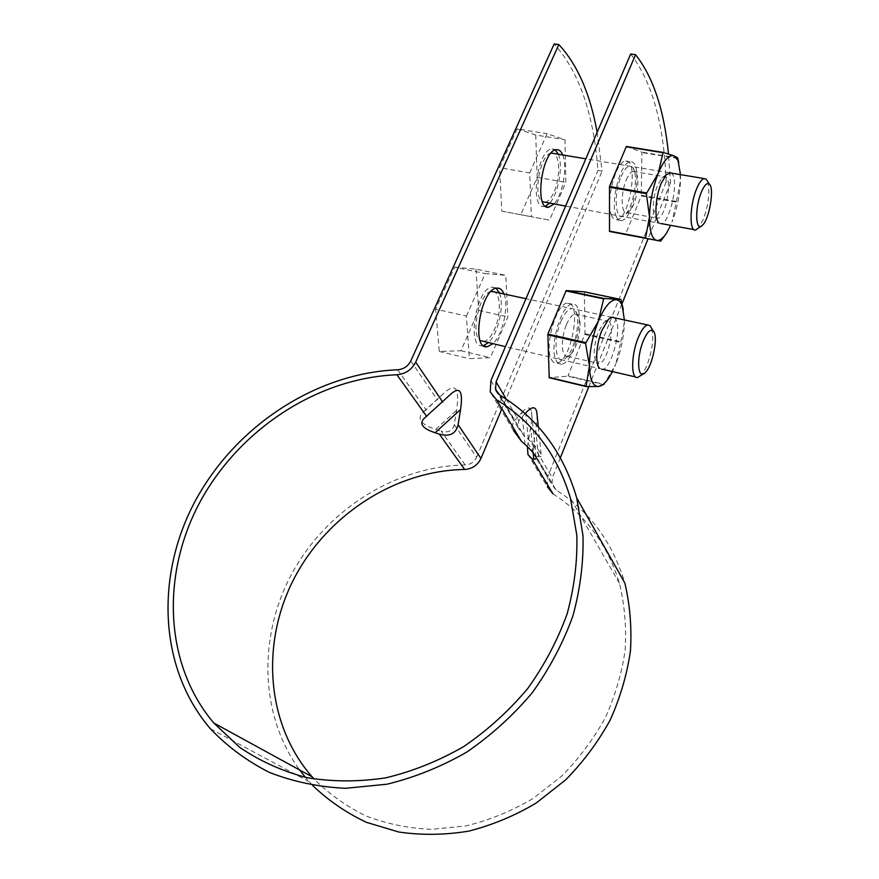 <?xml version="1.0" encoding="UTF-8"?>
<svg xmlns="http://www.w3.org/2000/svg" width="879" height="879" viewBox="0 0 879 879"><rect width="100%" height="100%" fill="white"/><g stroke="black" fill="none" stroke-linecap="round" stroke-linejoin="round"><path stroke-width="0.66" stroke-dasharray="4.39 3.3" d="M397.682 369.773L426.073 409.812L444.708 392.495C455.685 382.706 459.651 388.639 456.575 410.317L454.267 424.568L476.616 457.267C474.275 462.024 470.474 464.595 465.2 464.969C397.22 466.145 329.812 507.458 294.047 569.746C258.525 631.979 258.074 712.781 299.662 769.993M454.267 424.568C452.762 430.93 448.411 433.116 441.203 431.128L465.2 464.969M426.073 409.812L423.315 411.976C416.415 418.635 420.558 424.425 435.742 429.359L441.203 431.128M525.06 413.668L518.83 420.656L518.006 427.502L523.642 435.182L528.312 439.39C535.41 445.994 539.695 451.048 541.167 454.52C541.706 456.399 540.816 457.102 538.464 456.651L536.179 456.388L556.033 489.944C589.567 511.226 612.498 542.233 624.815 582.964M312.671 785.496L305.409 777.333M536.179 456.388L533.311 453.311L533.278 445.312L535.816 430.732L537.223 416.316M527.422 446.708L530.597 427.458C531.828 420.294 532.092 414.998 531.399 411.592L536.014 457.256M525.038 444.477L521.906 412.35L514.578 420.514C512.38 423.063 511.996 426.348 513.413 430.391L490.229 391.913M521.906 412.35C527.048 406.768 530.213 406.527 531.399 411.592M556.165 360.5C557.506 363.181 559.264 364.4 561.417 364.148C576.009 363.543 587.271 301.079 572.064 304.2C561.198 304.156 548.793 347.941 556.165 360.5M551.375 359.379C552.737 362.06 554.506 363.28 556.671 363.038C571.372 362.467 582.568 300.091 567.263 303.178C556.319 303.112 543.925 346.831 551.375 359.379M499.448 293.004C504.667 305.134 498.195 334.02 488.361 342.7M483.417 345.601L482.681 345.711C466.101 348.897 476.154 287.191 492.405 287.136L496.206 288.246M503.975 293.982C509.139 306.112 502.645 335.042 492.855 343.744M615.915 215.553C617.223 219.212 619.036 220.893 621.354 220.585C634.528 219.882 643.791 158.681 630.045 161.879C620.684 162.011 610.257 201.632 615.915 215.553M611.235 214.696C612.553 218.355 614.388 220.036 616.728 219.728C629.99 219.058 639.176 157.923 625.332 161.099C615.904 161.22 605.499 200.786 611.235 214.696M558.308 154.232L558.462 154.616C563.384 166.362 558.22 194.38 549.595 203.159M545.354 206.158L544.354 206.378C529.378 209.839 537.113 149.353 551.913 148.936L555.352 149.924M562.758 154.968L562.901 155.352C567.779 167.12 562.582 195.16 553.99 203.961M630.661 54.026C652.295 82.055 664.117 124.708 666.128 181.986L670.49 182.722L668.49 153.946M597.138 132.355L602.115 171.108L597.94 170.394C593.71 113.951 579.118 71.803 554.166 43.95M670.49 182.722L648.054 238.747M621.871 304.145L588.82 386.683M560.373 457.717L552.331 477.813L552.034 484.878L533.311 453.311M476.616 457.267L597.94 170.394M501.283 410.262L602.115 171.108M556.033 489.944L552.034 484.878M553.034 493.91C585.227 514.424 607.345 544.189 619.376 583.184C624.584 604.565 626.518 626.782 625.178 649.823C621.892 672.984 615.267 695.619 605.29 717.747C593.501 739.162 578.909 758.676 561.516 776.267L532.509 798.835C511.358 811.218 489.229 820.239 466.101 825.897L431.446 829.358C408.537 828.337 386.782 823.909 366.169 816.064C346.579 806.428 329.229 794.089 314.1 779.036M666.128 181.986L547.771 476.572L547.364 486.757L527.96 454.531M529.729 172.921L547.079 133.685L564.966 139.728L565.845 182.382L549.562 220.168L531.356 216.728L529.729 172.921L499.58 167.658L517.116 128.861L547.079 133.685M544.947 202.302C548.188 201.741 551.221 198.291 554.045 191.963C560.264 178.305 560.132 156.044 553.605 153.44M551.012 153.155C540.102 154.243 532.564 197.16 542.398 201.709M517.116 128.861L535.74 134.992L564.966 139.728M707.683 181.524C710.078 191.325 708.716 203.752 703.607 218.783L698.091 228.474M535.74 134.992L537.179 177.349L520.742 214.729L501.799 211.147L499.58 167.658M501.799 211.147L531.356 216.728M520.742 214.729L549.562 220.168M537.179 177.349L565.845 182.382M666.568 233.012L670.633 225.332M680.5 174.635L680.5 180.7C679.841 195.138 677.028 208.894 672.039 221.98L676.303 202.115L641.274 195.962L625.441 234.484M670.985 173.042C681.016 177.822 667.743 232.232 658.854 222.859L655.712 217.64C651.833 214.663 652.8 196.665 657.536 185.414L661.843 178.063L664.161 176.635C673.303 174.196 666.447 217.662 657.69 218.278L655.712 217.64M621.112 176.613C625.134 167.614 628.848 164.439 632.254 167.065C639.11 172.603 633.946 206.818 625.2 214.553C615.992 224.991 612.553 196.094 621.112 176.613M626.353 146.474L641.912 152.166L641.274 195.962M641.406 195.292L676.434 201.445L676.303 202.115M676.434 201.445L680.5 180.7L678.709 162.406M660.953 240.835L625.705 234.188M677.786 158.363L642.033 152.572M677.676 157.956L641.912 152.166M626.266 180.041C628.496 174.8 630.77 171.921 633.089 171.405L635.341 172.163C640.934 176.624 636.671 204.829 629.518 211.169L626.947 212.685C621.035 214.41 620.475 193.325 626.266 180.041M584.326 291.817L585.007 333.756L568.021 375.794L604.049 384.354L615.86 364.06L612.498 371.586M624.387 319.945L624.398 321.758C624.09 335.844 621.233 349.952 615.86 364.06L620.673 342.414L584.865 334.438M614.179 317.737C624.848 323.758 609.015 378.695 599.577 368.268L596.555 362.73C592.896 356.467 593.534 346.117 598.456 331.691L603.884 322.637L606.675 321C616.794 318.583 608.598 362.972 598.885 363.543L596.555 362.73M603.763 384.716L567.735 376.157L549.21 377.728M561.011 321.274C565.966 310.364 570.504 306.507 574.624 309.716C581.7 315.88 575.635 349.556 566.065 357.753C556.099 368.433 552.056 341.733 561.011 321.274M585.007 333.756L620.816 341.733L620.673 342.414M620.816 341.733L624.398 321.758L623.266 309.342M621.035 299.838L584.48 292.18M566.472 324.615C569.218 318.231 572.042 314.726 574.943 314.111L577.558 315.078C583.348 320.055 578.338 347.831 570.504 354.534L567.416 356.27C561.22 357.808 560.527 338.338 566.472 324.615M466.375 316.099L485.197 273.567L505.777 275.347L507.886 316.912L490.306 357.72L469.408 358.665L466.375 316.099L435.632 309.166L454.63 267.139L485.197 273.567M483.45 341.546C487.482 340.898 491.229 336.734 494.679 329.065C500.898 315.286 500.898 295.113 494.481 291.938M491.053 291.476C479.451 292.905 470.254 334.339 480.132 340.514M454.63 267.139L475.978 269.106L505.777 275.347M651.789 328.647C653.899 337.921 652.471 349.655 647.493 363.862C645.307 369.444 642.999 373.41 640.571 375.783M475.978 269.106L478.67 310.408L460.926 350.743L439.28 351.457L435.632 309.166M439.28 351.457L469.408 358.665M460.926 350.743L490.306 357.72M478.67 310.408L507.886 316.912M500.019 395.253L523.642 435.182M435.742 429.359L456.575 410.317M538.464 456.651L535.816 430.732M528.312 439.39L525.829 414.361M424.535 418.041L450.575 394.308M533.135 452.806L530.597 427.458M533.278 445.312L552.331 477.813M506.249 399.198L518.83 420.656M410.79 360.95L437.357 399.824M490.932 380.585L514.578 420.514M527.894 443.016L547.771 476.572M423.315 411.976L444.708 392.495M309.221 781.761L210.334 728.702M538.311 426.831L541.167 454.52M572.064 304.2L567.263 303.178M561.417 364.148L556.671 363.038M496.976 288.114L492.405 287.136M484.021 346.018L482.681 345.711M630.045 161.879L625.332 161.099M621.354 220.585L616.728 219.728M556.396 149.683L551.913 148.936M546.211 206.719L544.354 206.378M518.006 427.502L497.833 393.506M619.376 583.184L570.471 498.294M669.183 172.745L585.821 158.824M695.728 229.935L694.003 229.617M661.228 223.607L565.593 206.093M702.464 225.222L701.145 226.211M661.843 178.063L666.392 174.471M626.947 212.685L657.69 218.278M633.089 171.405L664.161 176.635M635.341 172.163L632.254 167.065M629.518 211.169L625.2 214.553M608.872 377.838L606.675 380.75M603.884 322.637L608.565 319.22M567.416 356.27L598.885 363.543M574.943 314.111L606.675 321M577.558 315.078L574.624 309.716M570.504 354.534L566.065 357.753M611.927 317.253L525.961 298.717M637.725 377.454L635.583 376.959M602.379 369.224L505.436 346.667M645.098 372.685L643.329 373.894"/><path stroke-width="1.32" d="M460.574 409.471C463.189 391.001 459.86 385.947 450.575 394.308L424.535 418.041C418.701 423.557 422.228 428.458 435.116 432.743L460.574 409.471L458.091 424.711L480.967 458.442L501.283 410.262M668.49 153.946C664.183 110.106 653.207 77.022 635.561 54.674L630.661 54.026L490.932 380.585L490.229 391.913L496.514 399.747C532.707 421.777 557.352 454.63 570.471 498.294L576.811 535.157C577.558 561.011 574.35 587.194 567.175 613.707C557.736 639.956 544.617 664.854 527.818 688.389C509.128 710.682 487.812 730.042 463.87 746.491C438.852 760.884 412.833 771.333 385.804 777.838C358.731 781.936 332.427 781.87 306.892 777.662C282.28 771.158 259.92 761.082 239.802 747.436L213.751 722.977C162.615 662.37 161.549 570.482 201.796 498.756C242.274 426.864 319.626 377.739 396.912 374.773C405.45 373.993 411.702 369.784 415.679 362.148L558.835 44.565L554.166 43.95L410.79 360.95C408.01 366.29 403.648 369.224 397.682 369.773C318.088 372.927 238.55 423.623 197.028 497.723C155.748 571.658 157.11 666.436 210.334 728.702C227.2 746.414 246.878 760.983 269.381 772.41C293.223 781.739 318.659 787.035 345.689 788.298L386.859 784.233C414.536 777.53 441.192 766.807 466.815 752.061C491.339 735.218 513.182 715.396 532.355 692.586C549.595 668.49 563.087 643.021 572.833 616.157C580.261 589.018 583.656 562.197 583.008 535.718L576.723 497.921C563.296 452.311 537.728 418.096 500.019 395.253L495.58 389.716L496.086 381.849L506.249 399.198M635.561 54.674L496.086 381.849M576.723 497.921L624.815 582.964C629.99 604.785 631.869 627.441 630.441 650.921C627.035 674.523 620.266 697.596 610.114 720.143C598.116 741.986 583.293 761.906 565.626 779.904L536.146 803.065C514.654 815.822 492.13 825.183 468.584 831.16C444.873 835.05 421.59 835.336 398.758 832.017L366.433 822.337C346.293 812.822 328.372 800.549 312.671 785.496M305.409 777.333L299.662 769.993M537.223 416.316L536.772 411.954C535.388 406.087 531.696 406.428 525.697 412.965L525.06 413.668M458.091 424.711C455.948 433.83 449.696 436.973 439.357 434.127L435.116 432.743M527.422 446.708L527.96 454.531L532.004 458.86L533.762 459.08L533.135 452.806M533.762 459.08C535.729 459.431 536.476 458.827 536.014 457.256C534.773 454.333 531.114 450.07 525.038 444.477L521.412 441.236L513.413 430.391M496.206 288.246L499.448 293.004M488.361 342.7L483.417 345.601M492.855 343.744L487.208 346.765C470.704 349.985 480.824 288.191 496.976 288.114C499.569 287.916 501.678 289.345 503.282 292.421L503.975 293.982M549.595 203.159L545.354 206.158M555.352 149.924L558.308 154.232M553.99 203.961L548.782 207.191C533.883 210.674 541.684 150.111 556.396 149.683C559.077 149.43 561.187 151.188 562.758 154.968M558.835 44.565C577.514 64.716 590.281 93.976 597.138 132.355M648.054 238.747L621.871 304.145M588.82 386.683L560.373 457.717M314.1 779.036L312.056 776.772C265.183 723.087 260.975 641.329 294.63 577.536C328.438 513.622 396.209 470.562 464.639 469.463C472.177 468.936 477.627 465.266 480.967 458.442M547.364 486.757L553.034 493.91L532.004 458.86M553.605 153.44L551.012 153.155M542.398 201.709L565.593 206.093M701.145 226.211L695.728 229.935C689.257 232.265 689.521 206.125 696.366 189.457C699.014 182.909 701.596 179.283 704.123 178.58L706.178 179.129L707.683 181.524M701.123 192.688C704.156 185.359 706.859 182.469 709.254 184.019C714.682 187.601 709.419 219.201 702.464 225.222C695.663 232.913 694.498 208.839 701.123 192.688M664.59 235.803L660.7 241.143L609.51 231.474L609.499 186.491L626.353 146.474L663.107 152.397L673.984 155.781L677.995 160.461L680.5 174.635M670.633 225.332L666.568 233.012C663.074 238.385 659.799 240.835 656.756 240.396L660.7 241.143M609.51 231.474L656.756 240.396C651.877 238.978 649.46 231.067 649.482 216.663C649.977 201.588 652.91 187.128 658.261 173.284C663.799 160.275 669.04 154.429 673.984 155.781L677.676 157.956L678.709 162.406M658.854 222.859C654.152 219.3 655.338 197.248 661.14 183.447L666.392 174.471L670.985 173.042M609.356 187.194L646.351 193.655L649.482 216.663L645.593 237.923L609.367 231.089M646.351 193.655L658.261 173.284L663.107 152.397M662.843 152.671L626.09 146.749M646.494 192.94L609.499 186.491M604.049 384.354L598.654 386.474C592.929 386.628 589.853 379.761 589.413 365.873C589.512 351.193 592.468 336.36 598.269 321.373C604.323 307.134 610.246 299.915 616.047 299.728C618.662 299.937 620.717 301.947 622.2 305.771L624.387 319.945M612.498 371.586L608.872 377.838C605.301 383.156 601.895 386.035 598.654 386.474L586.238 386.595L549.21 377.728L547.859 334.086L566.186 290.564L584.326 291.817L620.904 299.475L623.266 309.342M599.577 368.268C594.94 364.367 596.116 344.282 601.95 330.295L608.565 319.22C610.707 317.198 612.586 316.704 614.179 317.737M547.716 334.811L585.557 343.359L589.413 365.873L586.084 386.255L549.045 377.388M622.2 305.771L620.904 299.475L603.785 298.464L566.186 290.564M585.557 343.359L598.269 321.373L603.785 298.464M603.488 298.816L565.889 290.916M585.7 342.623L547.859 334.086M494.481 291.938L491.053 291.476M480.132 340.514L505.436 346.667M643.329 373.894L637.725 377.454C630.935 379.607 630.968 355.501 638.022 338.25C641.274 330.24 644.483 325.812 647.647 324.955L650.064 325.659L651.789 328.647M643.076 341.393C646.801 332.471 650.13 328.955 653.053 330.823C658.767 334.855 652.756 366.246 645.098 372.685C637.769 380.552 636.132 358.335 643.076 341.393M415.679 362.148L442.785 402.132M396.912 374.773L426.678 416.382M525.829 414.361L525.697 412.965M439.357 434.127L464.639 469.463M496.514 399.747L521.412 441.236M536.772 411.954L538.311 426.831M487.208 346.765L484.021 346.018M548.782 207.191L546.211 206.719M497.833 393.506L495.58 389.716M312.056 776.772L213.751 722.977M704.123 178.58L669.183 172.745M585.821 158.824L551.43 153.078M694.003 229.617L661.228 223.607M709.254 184.019L706.178 179.129M677.995 160.461L677.226 157.396M647.647 324.955L611.927 317.253M525.961 298.717L491.779 291.345M635.583 376.959L602.379 369.224M653.053 330.823L650.064 325.659"/></g></svg>
